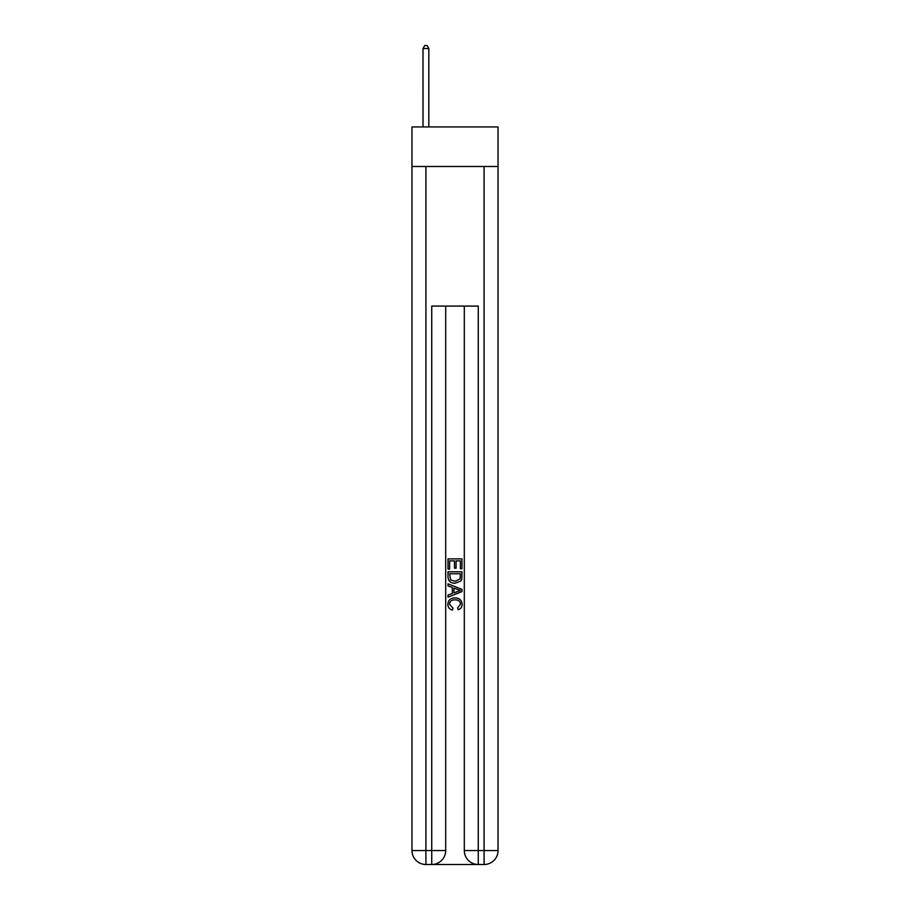 <?xml version="1.0" encoding="UTF-8"?>
<svg xmlns="http://www.w3.org/2000/svg" width="910" height="910" viewBox="0 0 910 910"><rect width="100%" height="100%" fill="white"/><g stroke="black" fill="none" stroke-linecap="round" stroke-linejoin="round"><path stroke-width="1.36" d="M498.043 166.484L498.043 126.934L411.957 126.934L411.957 166.484L498.043 166.484L498.043 850.543L484.086 850.543L484.086 166.484M423.002 48.526L423.013 126.934M428.826 48.526L427.074 45.5L424.754 45.5L423.013 48.526L428.826 48.526L428.826 126.934M432.785 864.5L477.215 864.5M498.043 850.543A13.957 13.957 0 0 1 484.086 864.5A13.957 13.957 0 0 0 498.043 850.543A13.957 13.957 0 0 1 484.086 864.5L478.262 864.5A13.957 13.957 0 0 1 464.305 850.543L464.305 306.09M484.086 864.5L484.086 850.543L478.262 850.543L478.262 306.09L431.738 306.09L431.738 850.543L411.957 850.543L411.957 166.484M445.695 306.09L445.695 850.543A13.957 13.957 0 0 1 431.738 864.5L425.914 864.5A13.957 13.957 0 0 1 411.957 850.543A13.957 13.957 0 0 0 425.914 864.5L425.914 166.484M448.016 569.103L448.016 558.899L461.984 558.899L461.984 568.739L460.369 568.739L460.369 560.867L456.069 560.867L456.069 568.204L454.465 568.204L454.465 560.867L449.631 560.867L449.631 569.103L448.016 569.103M448.016 576.781L448.016 571.787L461.984 571.787L461.779 579.022L460.778 581.058L455.08 583.242C450.609 583.253 448.255 581.103 448.016 576.781M449.631 573.755L450.621 579.932L455.102 581.274L460.085 578.885L460.369 573.755L449.631 573.755M448.016 585.926L448.016 583.833L461.984 589.373L461.984 591.591L448.016 597.142L448.016 595.049L452.315 593.457L452.315 587.507L448.016 585.926M457.787 589.532L453.931 588.099L453.931 592.865L460.369 590.488L457.787 589.532M449.449 604.194L452.952 608.119L452.486 610.087C449.529 609.313 447.982 607.414 447.845 604.388C448.221 600.099 450.643 597.938 455.102 597.915C459.391 598.006 461.745 600.145 462.155 604.342C462.087 607.106 460.733 608.892 458.105 609.723L457.685 607.755L460.551 604.251C460.13 601.237 458.322 599.781 455.114 599.883C451.849 599.713 449.961 601.146 449.449 604.194M464.305 850.543A13.957 13.957 0 0 0 478.262 864.5L478.262 850.543L464.305 850.543M445.695 850.543L431.738 850.543L431.738 864.5A13.957 13.957 0 0 0 445.695 850.543"/></g></svg>
